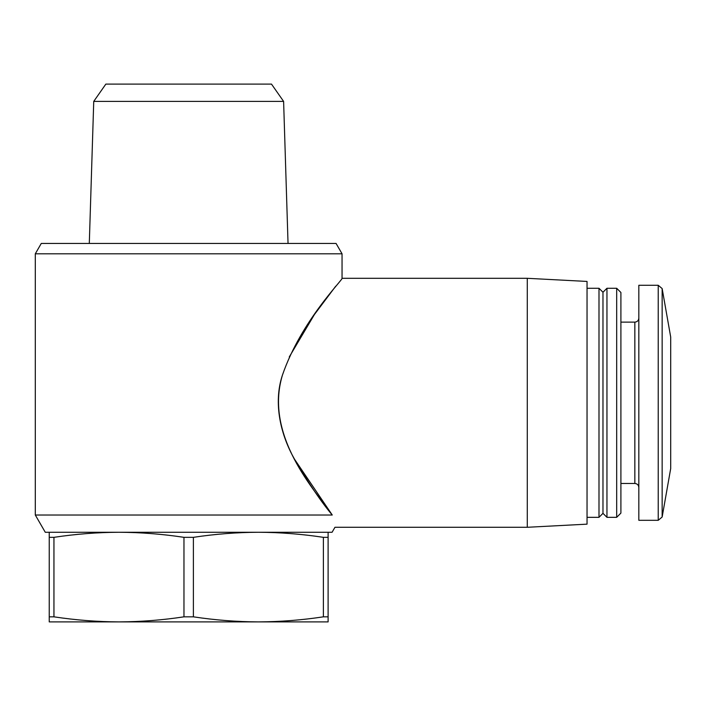 <?xml version="1.0" encoding="UTF-8"?>
<svg xmlns="http://www.w3.org/2000/svg" width="706" height="706" viewBox="0 0 706 706"><rect width="100%" height="100%" fill="white"/><g stroke="black" fill="none" stroke-linecap="round" stroke-linejoin="round"><path stroke-width="1.06" d="M328.105 532.262L328.105 537.337L323.392 537.337C301.727 534.054 280.053 532.368 258.387 532.262C236.722 532.368 215.048 534.054 193.382 537.337L183.966 537.337C162.301 534.054 140.626 532.368 118.961 532.262C97.287 532.368 75.621 534.054 53.947 537.337L49.243 537.337L49.243 532.262M49.243 621.898L49.243 616.832L53.947 616.832C75.621 620.106 97.287 621.801 118.961 621.898C140.626 621.801 162.301 620.106 183.966 616.832L193.382 616.832C215.048 620.106 236.722 621.801 258.387 621.898C280.053 621.801 301.727 620.106 323.392 616.832L328.105 616.832L328.105 621.898L49.243 621.898M49.243 537.337L49.243 616.832M53.947 537.337L53.947 616.832M183.966 537.337L183.966 616.832M193.382 537.337L193.382 616.832M323.392 537.337L323.392 616.832M328.105 537.337L328.105 616.832M35.3 515.018L35.3 253.798L342.048 253.798L342.048 278.305L527.285 278.305L527.285 527.285L334.962 527.285L332.085 532.262L45.263 532.262L35.3 515.018L332.261 515.018C335.685 531.336 335.685 531.336 332.261 515.018L294.64 459.394M289.248 356.98L314.408 314.558L335.685 286.23M332.261 515.018C321.415 502.222 308.857 483.663 294.605 459.332C281.05 435.814 272.869 403.47 282.479 374.965C301.268 320.612 343.116 279.594 342.048 278.305C343.337 279.329 301.171 320.683 282.453 375.071C263.938 435.973 315.75 491.394 332.261 515.018M35.3 253.798L41.275 243.446L336.074 243.446L342.048 253.798M283.609 101.399L271.492 84.102L105.847 84.102L93.739 101.399L283.609 101.399L288.039 243.446M93.739 101.399L89.3 243.446M527.285 278.305L587.039 281.438L587.039 524.152L527.285 527.285M587.039 288.269L598.997 288.269L598.997 517.33L587.039 517.33M598.997 288.269L602.977 292.249L602.977 513.341L598.997 517.33M606.957 288.269L606.957 517.33L616.682 517.33L616.682 288.269L606.957 288.269L602.977 292.249M616.682 288.269L620.901 292.487L620.901 513.103L616.682 517.33M620.901 322.13L634.844 322.13L634.844 483.469C637.244 483.681 638.568 485.004 638.833 487.449M638.833 318.141C638.595 320.559 637.262 321.892 634.844 322.13M658.221 285.277L638.833 285.277L638.833 520.313L658.221 520.313L662.149 517.021L662.149 288.569L658.221 285.277L658.221 520.313M662.149 288.569L670.7 337.062L670.7 468.528L662.149 517.021M602.977 513.341L606.957 517.33M620.901 483.469L634.844 483.469"/></g></svg>
